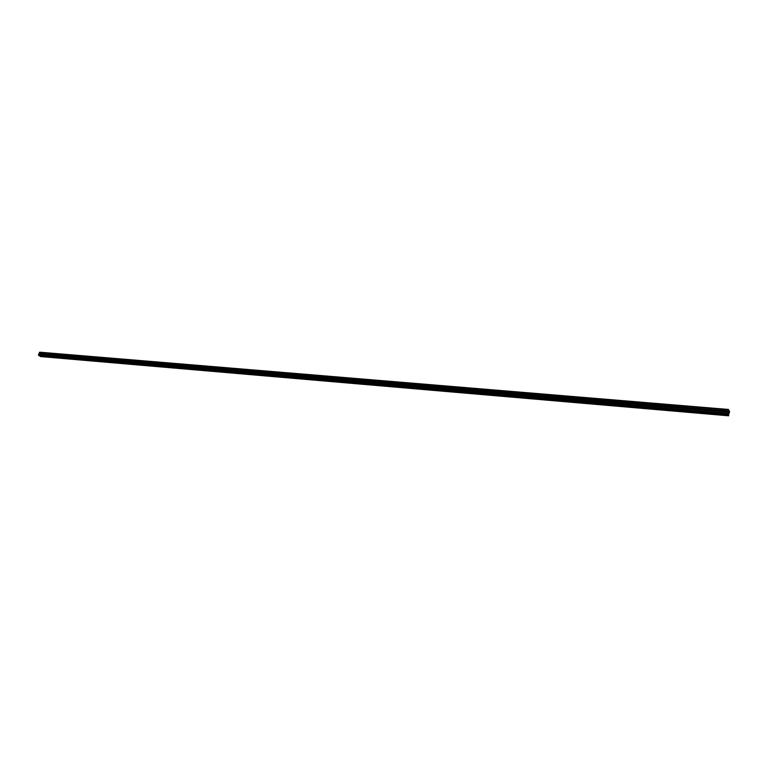 <?xml version="1.0" encoding="UTF-8"?>
<svg xmlns="http://www.w3.org/2000/svg" width="768" height="768" viewBox="0 0 768 768"><rect width="100%" height="100%" fill="white"/><g stroke="black" fill="none" stroke-linecap="round" stroke-linejoin="round"><path stroke-width="1.15" d="M728.458 412.454L728.525 413.05L728.458 412.454M727.872 413.712L728.458 413.539L728.602 415.805L728.832 412.762L729.254 412.166L729.245 413.184L729.562 411.888L729.206 410.64L728.669 411.725L728.525 409.459L727.872 413.712M728.534 414.749L39.83 355.776L40.55 356.534M728.458 409.498L39.744 352.195L39.139 353.174L728.17 411.264L39.264 353.386M39.744 353.434L39.734 354.01M38.87 353.942L727.872 412.09L38.87 353.942L38.438 354.797L39.197 355.68M728.266 414.797L39.763 355.824M728.218 414.979L39.715 355.949M728.227 415.2L39.744 356.102M728.544 415.757L40.339 356.515M729.149 410.736L728.592 410.688M729.11 410.918L728.602 410.88M729.12 411.101L728.602 411.053M729.245 411.331L728.611 411.274M729.216 411.648L728.63 411.59M728.362 409.747L39.485 352.378M728.093 410.938L39.139 353.174M728.102 411.158L39.168 353.328M728.438 411.629L39.792 353.674M728.4 412.013L39.763 353.933M727.824 412.186L38.784 354M727.555 413.376L38.438 354.797M727.574 414.048L38.534 355.258M39.158 355.68L727.92 414.634L39.13 355.67M728.506 413.827L727.862 413.77M728.304 414.72L39.83 355.776M728.602 415.805L40.445 356.554M728.525 409.459L39.744 352.195"/></g></svg>
